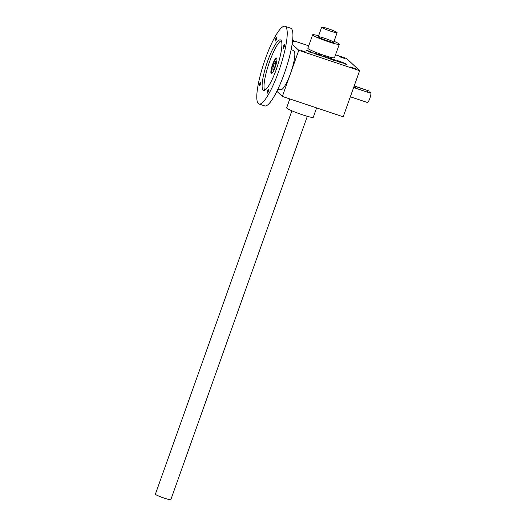 <?xml version="1.0" encoding="UTF-8"?>
<svg xmlns="http://www.w3.org/2000/svg" width="526" height="526" viewBox="0 0 526 526"><rect width="100%" height="100%" fill="white"/><g stroke="black" fill="none" stroke-linecap="round" stroke-linejoin="round"><path stroke-width="0.79" d="M292.634 40.436L308.736 45.828M335.542 54.803L346.601 58.504L359.633 70.681L343.208 116.805L282.35 96.429L298.775 50.305L359.633 70.681M308.578 51.758L312.792 53.041L309.722 51.285L306.507 50.404L310.767 51.864L311.425 52.738M308.63 51.607L311.491 52.554M314.495 53.106L317.691 54.329L313.489 52.922L314.002 53.402L319.466 55.276L318.631 54.467L314.482 53.139M321.708 56.091L320.768 54.987L319.532 54.572L320.492 55.46L330.65 59.182L329.177 57.801L327.941 57.387L328.888 58.557M321.767 55.92L324.759 56.953L323.733 55.98L324.969 56.394L325.969 57.327L328.96 58.36M333.405 60.273L331.952 59.655L333.405 60.273M333.122 60.003L331.65 58.629L330.413 58.215L331.886 59.589L333.122 60.003M335.055 60.562L334.122 59.451L332.886 59.037L337.081 61.332L339.796 62.239L338.323 60.858L337.087 60.451L338.034 61.621M335.121 60.385L338.106 61.417M341.249 62.094L346.476 64.474L345.516 63.58L339.559 61.272L341.032 62.653L342.268 63.067L341.249 62.094L341.137 62.522L341.269 62.134M292.535 41.258L294.961 41.87L292.594 40.772M339.421 56.703L344.405 58.425L339.421 56.703M350.447 67.006L355.431 68.728L350.447 67.006M301.003 50.45L305.987 52.173L301.003 50.45M339.29 44.289L334.497 57.742A14.136 1.282 -160.4 0 1 323.49 55.151A14.136 1.282 -160.4 0 1 307.868 48.254L312.654 34.801A14.136 1.282 19.6 0 0 312.852 35.15A14.136 1.282 19.6 0 0 328.277 41.699A14.136 1.282 19.6 0 0 339.29 44.289A14.136 1.282 19.6 0 0 334.043 41.311M292.147 44.112L298.775 50.305M276.854 91.294L282.35 96.429M327.31 40.791A8.192 0.743 -160.4 0 1 318.263 36.873A8.192 0.743 -160.4 0 1 326.225 38.845A8.192 0.743 -160.4 0 1 333.635 42.35A8.192 0.743 -160.4 0 1 327.31 40.791M289.819 98.934L286.65 107.837A14.136 1.282 19.6 0 0 286.848 108.185A14.136 1.282 19.6 0 0 300.911 114.267A14.136 1.282 19.6 0 0 313.286 117.318L316.632 107.909M318.605 35.814A14.136 1.282 19.6 0 0 312.654 34.801M345.621 64.192L344.747 63.6M341.183 62.278L340.894 61.779M340.756 62.167L340.795 61.687M340.657 62.075L340.276 61.943M338.948 61.956L338.323 60.858M338.185 61.246L337.804 61.115M334.477 60.299L334.122 59.451M333.984 59.839L333.602 59.708M332.268 59.721L331.65 58.629M331.511 59.011L331.13 58.886M329.795 58.892L329.177 57.801M329.039 58.182L328.658 58.057M325.509 57.406L324.969 56.394M324.838 56.775L324.45 56.65M321.13 55.828L320.768 54.987M320.63 55.368L320.249 55.243M318.861 55.197L317.658 54.428M314.942 53.54L318.138 54.763L314.601 53.724M312.188 52.962L311.234 52.304M354.162 86.04L369.239 91.07L354.208 85.902M368.844 92.175L370.62 92.767A5.122 1.045 108.5 0 1 369.988 97.954A5.122 1.045 108.5 0 1 367.372 102.478L350.336 96.777M354.754 87.599C353.071 86.836 353.248 87 355.287 88.098L367.457 92.175L368.825 92.234L369.239 91.07M307.335 116.312L170.819 499.7A8.192 0.743 -160.4 0 1 164.434 498.201A8.192 0.743 -160.4 0 1 155.38 494.203L291.897 110.815M330.729 31.185A8.192 0.743 -160.4 0 1 321.675 27.188A8.192 0.743 -160.4 0 1 329.644 29.232A8.192 0.743 -160.4 0 1 337.113 32.684A8.192 0.743 -160.4 0 1 330.729 31.185M277.84 89.262L280.864 89.709A20.488 4.175 -71.5 0 0 290.562 73.37A20.488 4.175 -71.5 0 0 293.863 50.884L291.187 49.411M271.515 73.568A8.192 1.67 108.5 0 1 272.955 64.665A8.192 1.67 108.5 0 1 276.683 58.136M275.322 62.265L275.775 61.003L276.176 61.378L275.723 62.64A3.892 0.796 108.5 0 1 274.769 66.92A3.892 0.796 108.5 0 1 273.053 69.603A3.892 0.796 108.5 0 1 273.402 66.085A3.892 0.796 108.5 0 1 275.322 62.265L275.802 62.423M272.573 64.54A8.192 1.67 108.5 0 1 276.512 58.018A8.192 1.67 108.5 0 1 275.493 66.315A8.192 1.67 108.5 0 1 271.304 73.561A8.192 1.67 108.5 0 1 272.573 64.54M260.455 84.245A2.051 0.421 -71.5 0 0 260.843 82.056A2.051 0.421 -71.5 0 0 259.726 83.798A2.051 0.421 -71.5 0 0 259.568 85.856A2.051 0.421 -71.5 0 0 260.455 84.245M260.883 82.424A1.716 0.348 -71.5 0 0 260.1 83.923A1.716 0.348 -71.5 0 0 259.824 85.587M284.224 46.682A2.051 0.421 -71.5 0 0 284.612 44.5A2.051 0.421 -71.5 0 0 283.494 46.235A2.051 0.421 -71.5 0 0 283.336 48.3A2.051 0.421 -71.5 0 0 284.224 46.682M284.651 44.868A1.716 0.348 -71.5 0 0 283.869 46.36A1.716 0.348 -71.5 0 0 283.593 48.03M268.253 91.531A2.051 0.421 -71.5 0 0 268.641 89.348A2.051 0.421 -71.5 0 0 267.524 91.083A2.051 0.421 -71.5 0 0 267.366 93.148A2.051 0.421 -71.5 0 0 268.253 91.531M268.681 89.716A1.716 0.348 -71.5 0 0 267.898 91.208A1.716 0.348 -71.5 0 0 267.622 92.872M276.426 39.397A2.051 0.421 -71.5 0 0 276.814 37.215A2.051 0.421 -71.5 0 0 275.696 38.95A2.051 0.421 -71.5 0 0 275.539 41.015A2.051 0.421 -71.5 0 0 276.426 39.397M276.854 37.583A1.716 0.348 -71.5 0 0 276.071 39.075A1.716 0.348 -71.5 0 0 275.795 40.745M281.265 40.653A26.629 5.431 -71.5 0 0 268.76 64.06A26.629 5.431 -71.5 0 0 264.65 90.288M276.354 69.208A26.629 5.431 -71.5 0 0 280.463 39.897A26.629 5.431 -71.5 0 0 266.86 63.429A26.629 5.431 -71.5 0 0 263.552 90.406A26.629 5.431 -71.5 0 0 276.354 69.208M278.688 71.398A40.969 8.357 -71.5 0 0 285.013 26.3A40.969 8.357 -71.5 0 0 264.085 62.495A40.969 8.357 -71.5 0 0 259.002 104.003A40.969 8.357 -71.5 0 0 278.688 71.398M259.002 104.003L264.703 105.91A40.969 8.357 -71.5 0 0 284.395 73.305A40.969 8.357 -71.5 0 0 290.72 28.213L285.013 26.3M345.378 63.968L345.516 63.58M318.493 54.855L318.631 54.467M311.819 52.62L311.957 52.232M355.793 86.698L355.287 88.098M367.963 90.768L367.457 92.175M333.694 42.297L337.113 32.684M318.256 36.794L321.675 27.188"/></g></svg>
